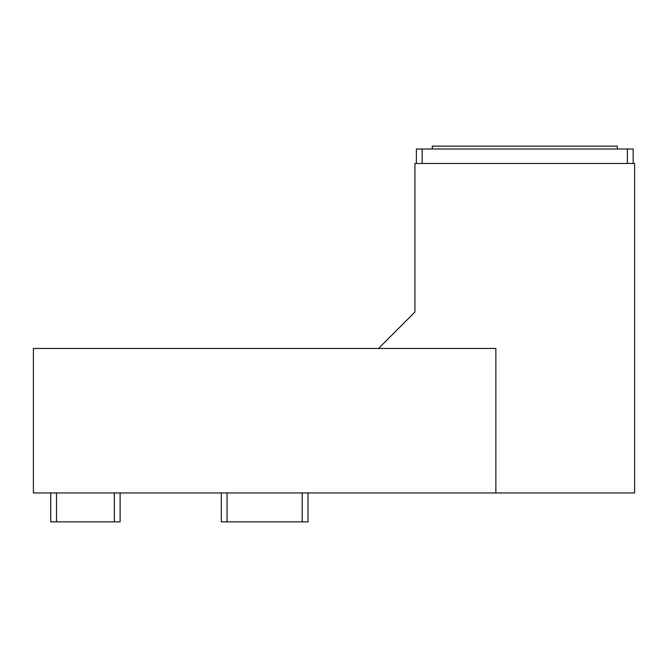 <?xml version="1.0" encoding="UTF-8"?>
<svg xmlns="http://www.w3.org/2000/svg" width="668" height="668" viewBox="0 0 668 668"><rect width="100%" height="100%" fill="white"/><g stroke="black" fill="none" stroke-linecap="round" stroke-linejoin="round"><path stroke-width="1" d="M633.155 163.468L633.155 149.014L416.373 149.014L416.373 163.468M627.377 149.014L627.377 163.468M422.159 149.014L422.159 163.468M378.514 348.454L414.928 312.031L414.928 163.468L634.6 163.468L634.6 492.967L33.4 492.967L33.4 348.454L495.865 348.454L495.865 492.967M221.275 492.967L221.275 521.875L307.99 521.875L307.99 492.967M50.743 492.967L50.743 521.875L120.115 521.875L120.115 492.967M617.257 149.014L617.257 146.125L432.271 146.125L432.271 149.014M227.053 521.875L227.053 492.967M302.203 521.875L302.203 492.967M114.328 521.875L114.328 492.967M56.521 521.875L56.521 492.967"/></g></svg>
